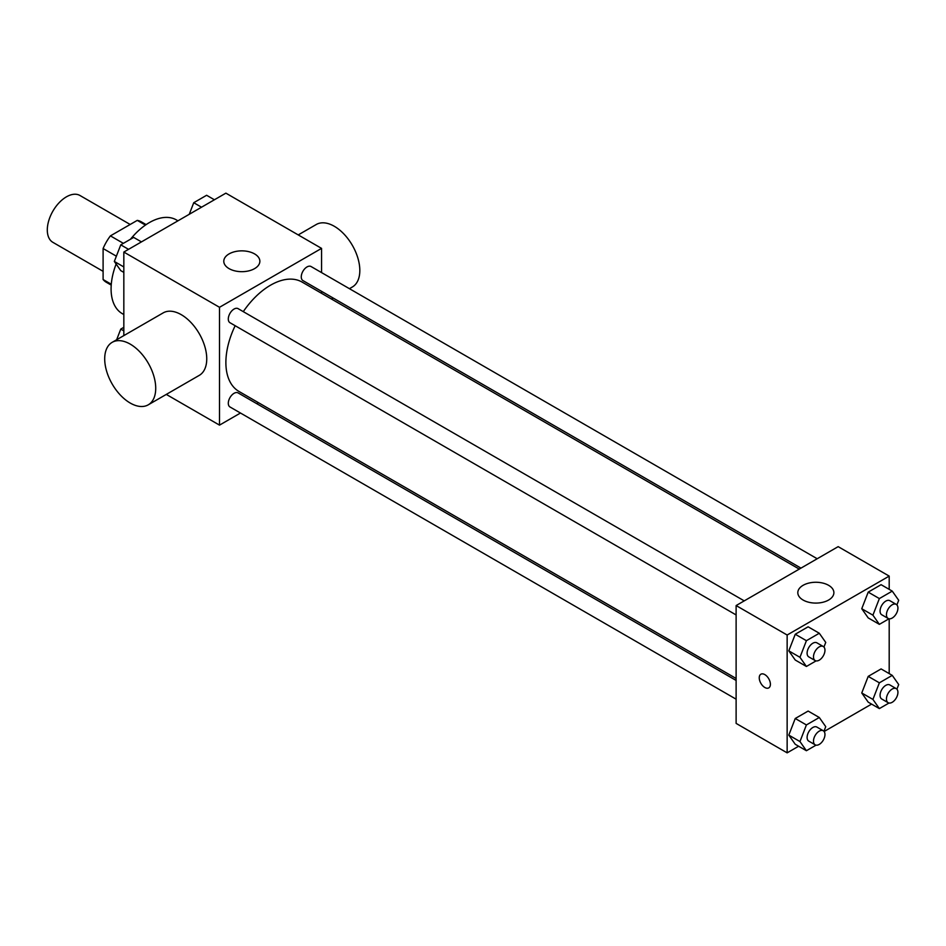 <?xml version="1.0" encoding="UTF-8"?>
<svg xmlns="http://www.w3.org/2000/svg" width="946" height="946" viewBox="0 0 946 946"><rect width="100%" height="100%" fill="white"/><g stroke="black" fill="none" stroke-linecap="round" stroke-linejoin="round"><path stroke-width="1.42" d="M130.17 224.474L79.961 195.491A27.056 15.621 120 0 0 59.113 202.74A27.056 15.621 120 0 0 47.3 229.973A27.056 15.621 120 0 0 52.905 242.353L103.102 271.336M123.358 243.347L110.41 235.873L137.265 220.383A34.919 20.162 120 0 1 141.297 221.813L146.133 224.616M111.285 284.249L103.102 279.531A34.919 20.162 120 0 0 106.378 282.31L111.214 285.101M103.102 279.531L103.102 248.526A34.919 20.162 120 0 1 110.41 235.873M116.37 256.189L103.102 248.526M145.436 225.101L137.265 220.383M116.133 264.017A54.123 31.242 120 0 0 111.084 288.885A54.123 31.242 120 0 0 122.294 313.658L123.831 314.557M177.954 220.82L176.405 219.921A54.123 31.242 120 0 0 130.477 239.243M123.831 335.605L123.831 252.062L225.881 193.15L321.557 248.384L321.557 272.59M240.473 413.024L219.507 425.132L166.295 394.411M258.412 402.665L256.709 403.658M235.164 325.708A63.134 36.456 120 0 0 225.881 362.531A63.134 36.456 120 0 0 238.96 391.431L736.118 678.471M799.264 569.114L302.093 282.074A63.134 36.456 120 0 0 243.276 311.648M321.557 291.333L321.557 293.307M219.507 425.132L219.507 307.296L321.557 248.384M817.202 558.755L311.068 266.536A8.112 4.683 120 0 0 304.813 268.711A8.112 4.683 120 0 0 301.266 276.882A8.112 4.683 120 0 0 302.957 280.595L800.966 568.12M736.118 680.446L238.108 392.909A8.112 4.683 120 0 0 231.853 395.085A8.112 4.683 120 0 0 228.305 403.256A8.112 4.683 120 0 0 229.984 406.969L736.118 699.189M736.118 614.935L229.984 322.728A8.112 4.683 -60 0 1 229.984 313.351A8.112 4.683 -60 0 1 238.108 308.656L744.242 600.876M219.507 307.296L123.831 252.062M229.074 268.629A18.045 10.418 180 0 1 223.788 261.273A18.045 10.418 180 0 1 241.833 250.856A18.045 10.418 180 0 1 259.866 261.273A18.045 10.418 180 0 1 248.727 270.887A18.045 10.418 180 0 1 229.074 268.629M112.172 342.334L163.197 312.878A36.078 20.836 60 0 1 190.997 322.539A36.078 20.836 60 0 1 206.748 358.853A36.078 20.836 60 0 1 199.275 375.361L148.25 404.829A36.078 20.836 60 0 1 112.172 383.993A36.078 20.836 60 0 1 112.172 342.334A36.078 20.836 60 0 1 139.973 351.995A36.078 20.836 60 0 1 155.723 388.309A36.078 20.836 60 0 1 148.25 404.829M349.429 288.684L352.35 286.993A36.078 20.836 -120 0 0 352.35 245.333A36.078 20.836 -120 0 0 316.271 224.498L298.226 234.915M798.625 746.228L787.143 752.85L736.118 723.394L736.118 605.558L838.168 546.646L889.193 576.102L889.193 589.358M871.585 704.108L824.12 731.506M868.203 617.904L861.759 608.727L868.203 592.125L881.093 584.687L868.203 592.125L861.759 608.727L868.203 617.904L879.366 624.348L872.922 615.172L879.366 598.57L892.255 591.12L898.7 600.296L896.903 604.92M795.243 744.277L788.798 735.113L795.243 718.499L808.132 711.061L795.243 718.499L788.798 735.113L795.243 744.277L806.406 750.722L799.961 741.558L806.406 724.943L819.295 717.506L825.74 726.67L823.942 731.293M889.193 618.802L889.193 673.611M787.143 752.85L787.143 635.014L889.193 576.102M868.203 702.157L861.759 692.98L868.203 676.378L881.093 668.928L868.203 676.378L861.759 692.98L868.203 702.157L879.366 708.589L872.922 699.425L879.366 682.823L892.255 675.373L898.7 684.549L896.903 689.173M795.243 660.024L788.798 650.86L795.243 634.246L808.132 626.808L795.243 634.246L788.798 650.86L795.243 660.024L806.406 666.469L799.961 657.304L806.406 640.69L819.295 633.252L825.74 642.417L823.942 647.04M787.143 635.014L736.118 605.558M803.095 600.036A18.045 10.418 180 0 1 797.809 592.669A18.045 10.418 180 0 1 815.842 582.263A18.045 10.418 180 0 1 833.887 592.669A18.045 10.418 180 0 1 822.748 602.295A18.045 10.418 180 0 1 803.095 600.036M770.399 684.265A7.887 4.553 60 0 1 768.767 687.884A7.887 4.553 60 0 1 760.88 683.331A7.887 4.553 60 0 1 760.88 674.214A7.887 4.553 60 0 1 766.958 676.331A7.887 4.553 60 0 1 770.399 684.265M768.767 687.884A7.887 4.553 60 0 1 760.88 683.319A7.887 4.553 60 0 1 760.88 674.214M816.055 660.899L806.406 666.469M823.28 646.508L816.906 642.831A8.112 4.683 120 0 0 810.651 645.006A8.112 4.683 120 0 0 807.104 653.178A8.112 4.683 120 0 0 808.795 656.891L815.168 660.568A8.112 4.683 120 0 0 823.28 655.885A8.112 4.683 120 0 0 823.28 646.508A8.112 4.683 120 0 0 817.025 648.684A8.112 4.683 120 0 0 813.489 656.855A8.112 4.683 120 0 0 815.168 660.568M799.961 657.304L788.798 650.86M806.406 640.69L795.243 634.246M819.295 633.252L808.132 626.808M889.015 618.767L879.366 624.348M896.252 604.388L889.867 600.698A8.112 4.683 120 0 0 883.611 602.874A8.112 4.683 120 0 0 880.076 611.045A8.112 4.683 120 0 0 881.755 614.77L888.128 618.448A8.112 4.683 120 0 0 896.252 613.765A8.112 4.683 120 0 0 896.252 604.388A8.112 4.683 120 0 0 889.997 606.563A8.112 4.683 120 0 0 886.449 614.734A8.112 4.683 120 0 0 888.128 618.448M872.922 615.172L861.759 608.727M879.366 598.57L868.203 592.125M892.255 591.12L881.093 584.687M816.055 745.152L806.406 750.722M823.28 730.761L816.906 727.084A8.112 4.683 120 0 0 810.651 729.26A8.112 4.683 120 0 0 807.104 737.431A8.112 4.683 120 0 0 808.795 741.144L815.168 744.821A8.112 4.683 120 0 0 823.28 740.139A8.112 4.683 120 0 0 823.28 730.761A8.112 4.683 120 0 0 817.025 732.937A8.112 4.683 120 0 0 813.489 741.108A8.112 4.683 120 0 0 815.168 744.821M799.961 741.558L788.798 735.113M806.406 724.943L795.243 718.499M819.295 717.506L808.132 711.061M889.015 703.02L879.366 708.589M896.252 688.641L889.867 684.951A8.112 4.683 120 0 0 883.611 687.127A8.112 4.683 120 0 0 880.076 695.298A8.112 4.683 120 0 0 881.755 699.011L888.128 702.701A8.112 4.683 120 0 0 896.252 698.006A8.112 4.683 120 0 0 896.252 688.641A8.112 4.683 120 0 0 889.997 690.817A8.112 4.683 120 0 0 886.449 698.988A8.112 4.683 120 0 0 888.128 702.701M872.922 699.425L861.759 692.98M879.366 682.823L868.203 676.378M892.255 675.373L881.093 668.928M123.831 272.389L120.769 270.627L114.324 261.451L120.769 244.848L133.658 237.411L141.439 241.892M123.831 266.949L114.324 261.451M128.55 249.342L120.769 244.848M189.247 214.304L193.741 202.716L206.618 195.278L214.411 199.772M201.522 207.209L193.741 202.716M116.642 339.756L120.769 329.102L123.831 327.328M123.831 330.864L120.769 329.102M331.478 299.042L333.193 298.049"/></g></svg>
